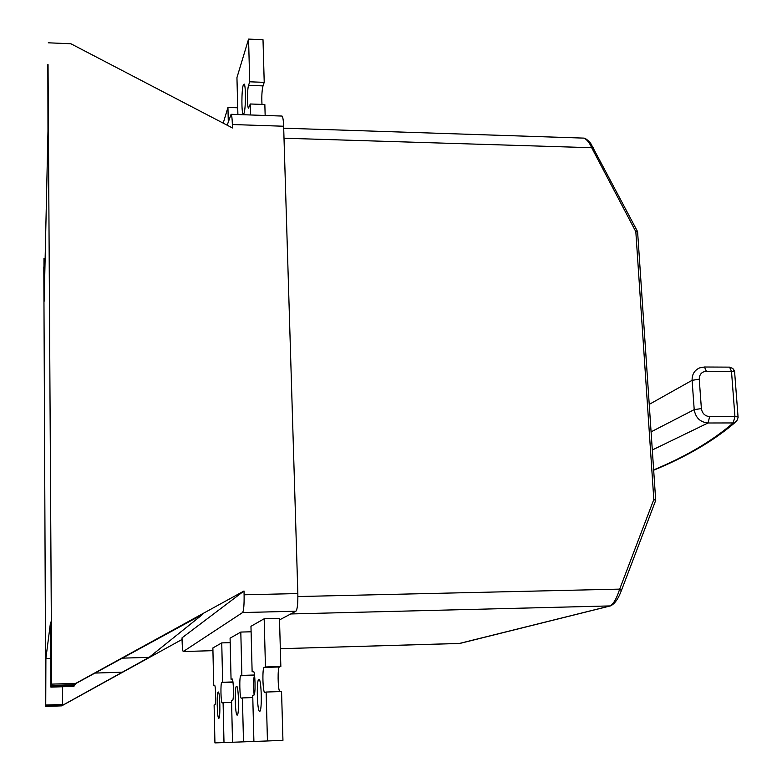 <?xml version="1.0" encoding="UTF-8"?>
<svg xmlns="http://www.w3.org/2000/svg" width="782" height="782" viewBox="0 0 782 782"><rect width="100%" height="100%" fill="white"/><g stroke="black" fill="none" stroke-linecap="round" stroke-linejoin="round"><path stroke-width="1.17" d="M653.644 469.904C685.941 456.512 712.451 440.853 733.203 422.935L736.615 421.41L738.1 417.49M734.699 371.841L734.073 370.082M43.909 266.897L43.968 291.999L43.978 258.334L45.141 258.353M48.044 64.583L51.7 684.133L51.016 643.478L50.898 687.124L50.556 622.101L45.894 658.473L45.737 706.429L61.69 705.863L182.069 639.451M218.237 692.002C216.516 691.914 217.083 718.844 218.794 718.247L218.813 718.247C220.544 718.619 219.986 691.347 218.276 692.002L218.237 692.002M236.526 686.283C234.453 686.244 235.128 715.774 237.181 715.129L237.22 715.119C239.312 715.51 238.647 685.57 236.594 686.273L236.526 686.283M258.852 679.304C256.31 679.333 257.112 712.021 259.653 711.317L259.692 711.307C262.273 711.708 261.481 678.532 258.95 679.284L258.852 679.304M243.28 85.013C241.482 89.998 241.433 113.429 243.212 114.201L244.023 113.302C245.822 108.63 245.919 84.808 244.131 84.026L243.28 85.013M281.598 116.049L282.048 116.059C282.898 116.997 283.426 120.389 283.641 126.234L297.844 593.567C298.001 603.587 297.356 609.471 295.928 611.221L279.516 619.901L290.767 613.958L610.126 605.923C613.43 604.173 616.617 598.572 619.686 589.12L621.407 590.645M46.118 705.022L62.58 704.445L46.001 705.432M43.812 266.887L45.737 706.429M47.839 64.574L47.976 131.053L44.183 301.187L43.978 258.334M51.7 684.133L75.854 683.341L75.023 684.67L51.348 685.452M295.928 611.221L242.576 612.55L183.281 651.533L212.939 650.663L183.281 651.533M264.169 618.777L250.963 626.284L252.127 671.738L253.378 671.308C255.206 670.79 255.763 695.227 253.915 695.071L252.733 695.364L253.906 741.463L267.454 740.965L266.134 692.041L264.766 692.373C262.752 692.881 262.136 667.564 264.16 667.447L265.46 666.978L264.169 618.777L279.467 618.386L280.846 666.499L279.448 666.968C277.502 666.997 277.766 689.245 279.731 691.571M240.807 632.061L230.084 638.161L231.052 679.265L232.059 678.923C233.554 678.424 234.023 700.555 232.508 700.379L231.55 700.623L232.528 742.255L243.495 741.844L242.42 697.925L241.315 698.189C239.683 698.678 239.175 675.824 240.807 675.785L241.863 675.404L240.807 632.061L251.11 631.788M221.746 642.902L212.88 647.946L213.691 685.472L214.522 685.179C215.764 684.709 216.164 704.934 214.903 704.748L214.112 704.944L214.933 742.9L223.994 742.568L223.095 702.715L222.196 702.94C220.847 703.389 220.416 682.569 221.765 682.578L222.635 682.275L221.746 642.902L230.191 642.657M227.181 125.218L231.091 114.299C231.765 115.237 232.195 118.639 232.371 124.524L232.459 127.965L70.879 43.753L48.269 42.805M62.061 704.875L61.69 705.863M62.061 705.266L45.894 705.833M75.854 683.341L244.004 590.997L182.04 637.829L182.089 640.507C182.265 647.193 182.636 650.878 183.223 651.553M75.698 683.595L202.802 614.261L149.108 657.349L61.758 705.755M74.486 684.69L73.958 686.361L50.898 687.124M74.495 685.511L51.123 686.283M244.004 590.997L244.101 594.789L297.844 593.567M45.894 658.473L50.752 658.327M62.472 686.743L62.58 704.445M242.576 612.55C243.72 610.791 244.228 604.867 244.101 594.789M228.295 121.621L227.943 107.447L223.212 123.145M227.943 107.447L237.718 107.789M250.611 114.974L250.308 103.986L248.5 108.141C247.083 107.496 247.141 89.226 248.568 85.346L249.712 81.797L248.568 39.1L236.946 77.614L237.894 114.534M239.155 114.583L239.82 114.602M265.157 115.482L264.844 104.505L250.308 103.986M261.99 104.407C261.569 96.655 261.902 90.487 262.996 85.893L264.218 82.354L263.006 39.726L248.568 39.1M249.712 81.797L264.218 82.354M267.454 740.965L282.947 740.339L281.549 691.513L266.134 692.041M265.46 666.978L280.846 666.499M252.127 671.738L253.739 671.689M254.14 694.856C253.173 685.491 253.309 678.991 254.551 675.355L240.807 675.785M241.863 675.404L254.502 675.003M231.052 679.265L232.342 679.226M243.495 741.844L253.906 741.434M242.42 697.925L252.791 697.564M233.456 693.644L233.427 688.395M222.635 682.275L232.938 681.933M213.691 685.472L214.747 685.433M223.994 742.568L232.518 742.226M223.095 702.715L231.589 702.412M459.415 643.449L611.28 605.639M593.489 147.778L284.003 138.209M637.613 231.931L635.825 231.668L591.847 148.023C589.452 142.598 586.764 139.294 583.773 138.111L283.7 128.18M655.678 500.47L653.82 499.493L635.825 231.668M582.492 138.072L583.773 138.111C585.141 138.033 587.419 139.734 590.606 143.204L637.526 231.521M651.083 431.85L694.211 409.641L692.099 380.326L649.236 404.382M734.757 372.31L732.9 368.527L729.567 367.129L731.493 371.372L734.601 371.782L738.052 416.933L734.933 416.581L731.493 371.372L706.341 371.264C701.728 371.724 699.362 374.373 699.245 379.211L701.386 408.595C702.207 413.463 704.973 416.141 709.685 416.62L734.933 416.581L733.203 422.935L708.003 422.994L652.305 449.992M709.685 416.62L708.003 422.994C700.173 422.202 695.569 417.754 694.211 409.641L701.386 408.595M699.245 379.211L692.099 380.326C691.982 374.246 694.553 370.082 699.812 367.823L704.484 367.012L706.341 371.264M704.25 367.002L729.313 367.129M283.641 126.234L232.371 124.524M122.569 672.207L94.847 673.077M122.012 658.161L149.108 657.349M248.568 85.346L262.996 85.893M264.16 667.447L279.448 666.968M221.765 682.578L232.977 682.207M459.513 643.469L280.337 648.708L459.943 643.42L610.478 605.894C614.681 603.968 618.357 598.768 621.504 590.273L655.775 500.206M460.315 643.332L459.572 643.459M297.893 596.549L619.686 589.12L653.82 499.493M653.664 470.207C686.606 456.659 713.741 440.765 735.07 422.524M282.048 116.059L231.091 114.299M637.584 231.54L655.687 500.138"/></g></svg>
